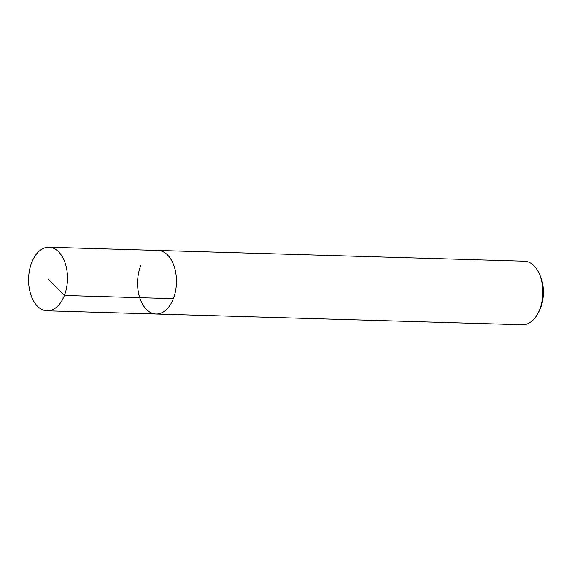 <?xml version="1.0" encoding="UTF-8"?>
<svg xmlns="http://www.w3.org/2000/svg" width="572" height="572" viewBox="0 0 572 572"><rect width="100%" height="100%" fill="white"/><g stroke="black" fill="none" stroke-linecap="round" stroke-linejoin="round"><path stroke-width="0.86" d="M538.874 311.633A28.621 17.503 -88.3 0 0 539.961 275.289L539.01 273.244A31.803 19.448 -88.3 0 0 524.324 261.19L48.97 247.24A31.803 19.448 -88.3 0 0 31.689 262.591A31.803 19.448 -88.3 0 0 30.731 294.401A31.803 19.448 -88.3 0 0 47.104 310.81A31.803 19.448 -88.3 0 0 67.475 279.594A31.803 19.448 -88.3 0 0 48.97 247.24M140.676 265.787A31.803 19.448 -88.3 0 0 139.718 297.597A31.803 19.448 -88.3 0 0 156.092 314.014L522.458 324.76A31.803 19.448 -88.3 0 0 537.802 313.62A31.803 19.448 -88.3 0 0 539.003 273.244M156.092 314.014A31.803 19.448 -88.3 0 0 176.462 282.79A31.803 19.448 -88.3 0 0 157.958 250.436A31.803 19.448 -88.3 0 1 176.462 282.79A31.803 19.448 -88.3 0 1 156.092 314.014L47.104 310.81M173.373 298.655L64.386 295.459L48.041 279.022M538.895 311.597L537.823 313.585"/></g></svg>
